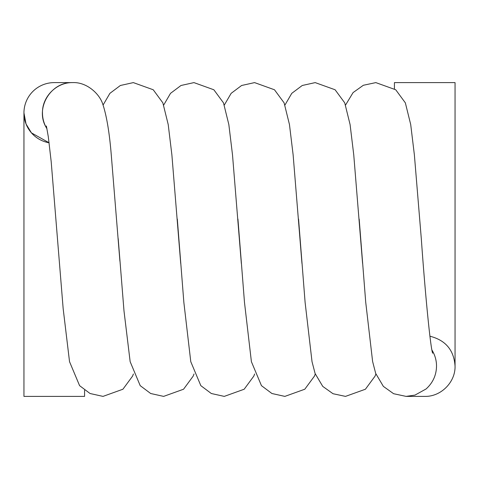 <?xml version="1.0" encoding="UTF-8"?>
<svg xmlns="http://www.w3.org/2000/svg" width="479" height="479" viewBox="0 0 479 479"><rect width="100%" height="100%" fill="white"/><g stroke="black" fill="none" stroke-linecap="round" stroke-linejoin="round"><path stroke-width="0.72" d="M436.525 366.076C436.375 375.171 432.89 382.805 426.071 388.978C432.896 382.793 436.381 375.159 436.525 366.076C436.507 360.376 434.992 355.053 431.986 350.119C434.986 355.059 436.501 360.376 436.525 366.076M359.178 219.041L365.716 302.201L372.614 361.501L375.686 373.41L383.356 386.373L393.606 393.708L406.09 396.39L414.988 395.097L426.071 388.978M119.912 261.157L111.356 155.914C109.523 133.03 106.661 115.774 102.769 104.147C99.554 93.794 86.699 81.891 72.598 82.61C50.6 81.765 34.811 108.47 46.122 127.33M84.573 390.247L84.573 396.39L23.95 396.39L23.95 112.918A30.309 30.309 0 0 1 54.259 82.61L72.784 82.61C56.522 82.148 41.996 96.914 42.475 112.918C42.493 118.618 44.002 123.929 47.008 128.863M23.95 112.918A30.309 30.309 0 0 0 49.109 142.79L31.44 132.869L26.04 123.977L23.95 112.918M406.228 396.39L424.741 396.39C440.997 396.846 455.529 382.08 455.05 366.076L455.05 82.61L394.427 82.61L394.427 88.747M455.05 366.076C453.948 350.119 445.56 340.162 429.897 336.21M133.401 373.985L132.545 376.153L122.923 389.229L103.015 396.39L90.058 393.51L79.586 385.655L69.533 361.699L63.162 308.644L51.181 161.561L48.289 136.689L46.385 125.977M180.721 263.504L171.883 154.879L168.213 124.552L162.854 102.847L153.232 89.765L133.33 82.61L120.373 85.49L109.901 93.339L103.099 105.009M194.025 373.985L193.169 376.153L183.547 389.229L163.638 396.39L150.681 393.51L140.209 385.655L130.156 361.699L123.995 310.931L118.193 238.614M241.338 263.474L232.507 154.879L228.836 124.552L223.483 102.847L213.856 89.771L193.953 82.61L180.996 85.49L170.524 93.339L163.716 105.009M254.648 373.985L253.792 376.147L244.17 389.229L224.262 396.39L211.311 393.51L200.839 385.655L190.78 361.705L183.858 302.399L177.308 219.065M301.962 263.486L293.13 154.879L289.46 124.558L284.107 102.847L274.479 89.771L254.577 82.61L241.62 85.49L231.147 93.339L224.34 105.009M315.272 373.985L314.416 376.153L304.794 389.229L284.885 396.39L271.928 393.51L261.456 385.655L251.403 361.693L244.482 302.387L237.931 219.059M362.585 263.432L353.753 154.879L350.083 124.552L344.724 102.847L335.102 89.765L315.2 82.61L302.243 85.49L291.771 93.339L284.963 105.009M375.895 373.985L375.039 376.153L365.417 389.229L345.509 396.39L333.031 393.726L322.762 386.409L315.104 373.524L312.027 361.693L305.105 302.387L298.555 219.059M432.663 353.161L432.681 353.215C430.627 349.436 425.124 293.364 421.37 239.5L414.377 154.879L410.707 124.552L405.348 102.847L395.726 89.765L375.823 82.61L363.345 85.274L353.077 92.591L345.581 105.009"/></g></svg>
